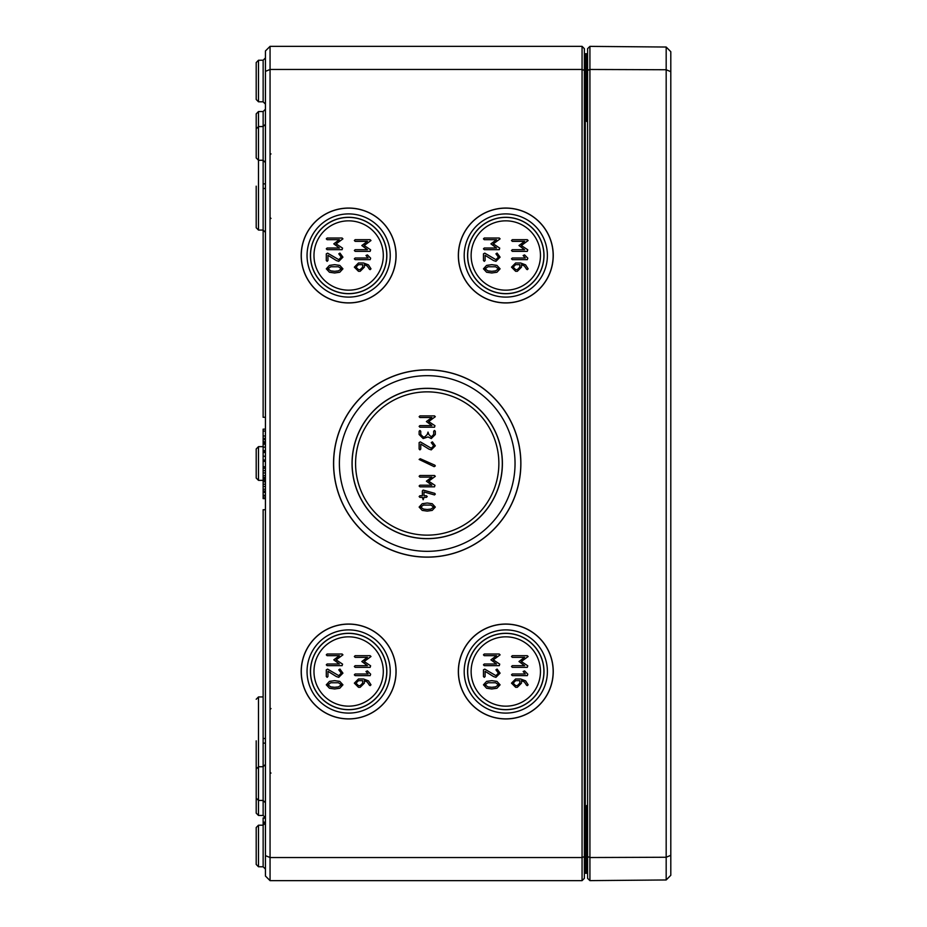 <?xml version="1.0" encoding="UTF-8"?>
<svg xmlns="http://www.w3.org/2000/svg" width="927" height="927" viewBox="0 0 927 927"><rect width="100%" height="100%" fill="white"/><g stroke="black" fill="none" stroke-linecap="round" stroke-linejoin="round"><path stroke-width="1.39" d="M334.624 271.321L330.719 270.869L327.961 268.83L330.719 266.756L338.506 266.779L341.275 268.83L338.517 270.869L334.624 271.321M326.292 268.83L329.467 272.248L334.624 272.978L339.769 272.248L342.932 268.83L339.78 265.389L334.624 264.659L329.456 265.389L326.292 268.83M327.127 249.676L342.109 249.676L342.573 248.135L336.13 243.859L342.932 238.853L342.109 238.03L327.127 238.03L326.292 238.853L327.127 239.687L339.375 239.687L333.778 243.859L339.375 248.019L327.127 248.019L326.292 248.842L327.127 249.676M362.666 264.647L362.666 267.15L360.174 269.653L358.494 269.653L356.003 267.15L358.494 264.647L362.666 264.647M369.433 269.236L370.151 269.653L370.985 268.818L368.448 264.867L363.5 262.99L358.471 262.99L354.346 267.15L358.494 271.31L360.174 271.31L364.334 267.15L364.334 264.716L367.208 265.991L369.433 269.236M355.168 251.344L370.151 251.344L370.626 249.803L364.184 245.528L370.985 240.522L370.151 239.699L355.168 239.699L354.346 240.522L355.168 241.356L367.416 241.356L361.82 245.528L367.416 249.687L355.168 249.687L354.346 250.51L355.168 251.344M334.624 687.313L330.719 686.872L327.961 684.821L330.719 682.759L338.506 682.77L341.275 684.821L338.517 686.872L334.624 687.313M326.292 684.821L329.467 688.24L334.624 688.97L339.769 688.24L342.932 684.821L339.78 681.38L334.624 680.65L329.456 681.38L326.292 684.821M327.127 665.667L342.109 665.667L342.573 664.138L336.13 659.85L342.932 654.856L342.109 654.022L327.127 654.022L326.292 654.856L327.127 655.679L339.375 655.679L333.778 659.85L339.375 664.01L327.127 664.01L326.292 664.844L327.127 665.667M362.666 680.638L362.666 683.153L360.174 685.644L358.494 685.644L356.003 683.153L358.494 680.638L362.666 680.638M369.433 685.227L370.151 685.644L370.985 684.81L368.448 680.858L363.5 678.981L358.471 678.981L354.346 683.153L358.494 687.301L360.174 687.301L364.334 683.153L364.334 680.708L367.208 681.982L369.433 685.227M355.168 667.336L370.151 667.336L370.626 665.806L364.184 661.519L370.985 656.525L370.151 655.69L355.168 655.69L354.346 656.525L355.168 657.347L367.416 657.347L361.82 661.519L367.416 665.679L355.168 665.679L354.346 666.513L355.168 667.336M491.773 687.313L487.869 686.872L485.111 684.821L487.869 682.759L495.655 682.77L498.425 684.821L495.667 686.872L491.773 687.313M483.454 684.821L486.617 688.24L491.773 688.97L496.918 688.24L500.093 684.821L496.93 681.38L491.773 680.65L486.605 681.38L483.454 684.821M484.276 665.667L499.259 665.667L499.734 664.138L493.291 659.85L500.093 654.856L499.259 654.022L484.276 654.022L483.454 654.856L484.276 655.679L496.524 655.679L490.928 659.85L496.524 664.01L484.276 664.01L483.454 664.844L484.276 665.667M519.827 680.638L519.827 683.153L517.324 685.644L515.655 685.644L513.164 683.153L515.655 680.638L519.827 680.638M526.582 685.227L527.301 685.644L528.135 684.81L525.597 680.858L520.65 678.981L515.621 678.981L511.495 683.153L515.655 687.301L517.324 687.301L521.484 683.153L521.484 680.708L524.369 681.982L526.582 685.227M512.33 667.336L527.301 667.336L527.776 665.806L521.333 661.519L528.135 656.525L527.301 655.69L512.33 655.69L511.495 656.525L512.33 657.347L524.578 657.347L518.981 661.519L524.578 665.679L512.33 665.679L511.495 666.513L512.33 667.336M427.22 509.491L423.419 509.062L420.742 507.069L423.419 505.064L430.997 505.076L433.685 507.069L431.009 509.062L427.22 509.491M419.131 507.069L422.214 510.395L427.22 511.113L432.225 510.395L435.308 507.069L432.237 503.732L427.22 503.013L422.202 503.732L419.131 507.069M419.931 486.837L434.496 486.837L434.96 485.342L428.691 481.183L435.308 476.316L434.496 475.505L419.931 475.505L419.131 476.316L419.931 477.127L431.843 477.127L426.397 481.183L431.843 485.215L419.931 485.215L419.131 486.026L419.931 486.837M428.934 449.132L431.264 449.873L435.308 445.817L432.399 441.855L431.264 442.585L433.685 445.817L431.264 448.262L420.406 441.912L419.131 442.585L419.131 449.062L419.931 449.873L420.742 449.062L420.742 444.045L428.934 449.132M419.931 427.22L434.496 427.22L434.96 425.725L428.691 421.565L435.308 416.698L434.496 415.887L419.931 415.887L419.131 416.698L419.931 417.509L431.843 417.509L426.397 421.565L431.843 425.597L419.931 425.597L419.131 426.408L419.931 427.22M491.773 271.321L487.869 270.869L485.111 268.83L487.869 266.756L495.655 266.779L498.425 268.83L495.667 270.869L491.773 271.321M483.454 268.83L486.617 272.248L491.773 272.978L496.918 272.248L500.093 268.83L496.93 265.389L491.773 264.659L486.605 265.389L483.454 268.83M484.276 249.676L499.259 249.676L499.734 248.135L493.291 243.859L500.093 238.853L499.259 238.03L484.276 238.03L483.454 238.853L484.276 239.687L496.524 239.687L490.928 243.859L496.524 248.019L484.276 248.019L483.454 248.842L484.276 249.676M519.827 264.647L519.827 267.15L517.324 269.653L515.655 269.653L513.164 267.15L515.655 264.647L519.827 264.647M526.582 269.236L527.301 269.653L528.135 268.818L525.597 264.867L520.65 262.99L515.621 262.99L511.495 267.15L515.655 271.31L517.324 271.31L521.484 267.15L521.484 264.716L524.369 265.991L526.582 269.236M512.33 251.344L527.301 251.344L527.776 249.803L521.333 245.528L528.135 240.522L527.301 239.699L512.33 239.699L511.495 240.522L512.33 241.356L524.578 241.356L518.981 245.528L524.578 249.687L512.33 249.687L511.495 250.51L512.33 251.344M523.152 255.504L525.296 257.996L512.33 257.996L511.495 258.83L512.33 259.664L527.301 259.664L527.799 258.158L524.566 254.902L523.152 255.504M493.535 260.568L495.933 261.333L500.093 257.161L497.092 253.083L495.933 253.836L498.425 257.161L495.933 259.664L484.763 253.141L483.454 253.836L483.454 260.499L484.276 261.333L485.111 260.499L485.111 255.331L493.535 260.568M428.031 432.086L427.22 434.508L424.798 436.93L423.164 436.93L420.742 434.508L420.742 431.275L419.931 430.464L419.131 431.275L419.131 434.508L423.164 438.552L428.031 436.93L431.264 438.552L435.308 434.508L435.308 431.275L434.496 430.464L433.685 431.275L433.685 434.508L431.264 436.93L428.842 434.508L428.031 432.086M434.833 465.192L420.267 458.726L419.131 459.468L434.16 466.663L435.308 465.922L434.833 465.192M434.717 493.338L423.164 490.082L422.364 490.893L422.364 495.736L419.931 495.736L419.131 496.548L419.931 497.359L422.364 497.359L423.164 499.78L423.975 497.359L426.397 497.359L427.208 496.548L426.397 495.736L423.975 495.736L423.975 491.959L434.496 494.937L435.308 494.126L434.717 493.338M523.152 671.496L525.296 673.987L512.33 673.987L511.495 674.821L512.33 675.656L527.301 675.656L527.799 674.161L524.566 670.905L523.152 671.496M493.535 676.559L495.933 677.324L500.093 673.153L497.092 669.074L495.933 669.827L498.425 673.153L495.933 675.656L484.763 669.132L483.454 669.827L483.454 676.49L484.276 677.324L485.111 676.49L485.111 671.322L493.535 676.559M365.991 671.496L368.146 673.987L355.168 673.987L354.346 674.821L355.168 675.656L370.151 675.656L370.649 674.161L367.405 670.905L365.991 671.496M336.385 676.559L338.784 677.324L342.932 673.153L339.942 669.074L338.784 669.827L341.275 673.153L338.784 675.656L327.613 669.132L326.292 669.827L326.292 676.49L327.127 677.324L327.961 676.49L327.961 671.322L336.385 676.559M365.991 255.504L368.146 257.996L355.168 257.996L354.346 258.83L355.168 259.664L370.151 259.664L370.649 258.158L367.405 254.902L365.991 255.504M336.385 260.568L338.784 261.333L342.932 257.161L339.942 253.083L338.784 253.836L341.275 257.161L338.784 259.664L327.613 253.141L326.292 253.836L326.292 260.499L327.127 261.333L327.961 260.499L327.961 255.331L336.385 260.568M540.464 255.504A34.67 34.67 0 0 0 488.459 225.481A34.67 34.67 0 0 0 488.459 285.528A34.67 34.67 0 0 0 540.464 255.504M498.865 463.5A71.646 71.646 0 0 0 391.391 401.461A71.646 71.646 0 0 0 391.391 525.539A71.646 71.646 0 0 0 498.865 463.5M540.464 671.496A34.67 34.67 0 0 0 488.459 641.472A34.67 34.67 0 0 0 488.459 701.519A34.67 34.67 0 0 0 540.464 671.496M383.303 671.496A34.67 34.67 0 0 0 331.31 641.472A34.67 34.67 0 0 0 331.31 701.519A34.67 34.67 0 0 0 383.303 671.496M383.303 255.504A34.67 34.67 0 0 0 331.31 225.481A34.67 34.67 0 0 0 331.31 285.528A34.67 34.67 0 0 0 383.303 255.504M520.8 463.5A93.581 93.581 0 0 0 380.429 382.457A93.581 93.581 0 0 0 380.429 544.543A93.581 93.581 0 0 0 520.8 463.5M515.041 463.5A87.822 87.822 0 0 0 383.303 387.44A87.822 87.822 0 0 0 383.303 539.56A87.822 87.822 0 0 0 515.041 463.5M520.881 463.5A93.673 93.673 0 0 1 380.383 544.624A93.673 93.673 0 0 1 380.383 382.376A93.673 93.673 0 0 1 520.881 463.5M502.307 463.5A75.087 75.087 0 0 0 389.676 398.471A75.087 75.087 0 0 0 389.676 528.529A75.087 75.087 0 0 0 502.307 463.5M502.399 463.5A75.191 75.191 0 0 1 389.618 528.61A75.191 75.191 0 0 1 389.618 398.39A75.191 75.191 0 0 1 502.399 463.5M270.058 857.545L270.058 46.35L265.435 50.973L265.435 71.379L270.058 69.455L582.063 69.455L582.063 857.545L270.058 857.545L265.435 855.621L265.435 876.027L270.058 880.65L270.058 857.545M396.084 671.496A47.451 47.451 0 0 1 324.913 712.585A47.451 47.451 0 0 1 324.913 630.406A47.451 47.451 0 0 1 396.084 671.496M396.084 255.504A47.451 47.451 0 0 1 324.913 296.594A47.451 47.451 0 0 1 324.913 214.415A47.451 47.451 0 0 1 396.084 255.504M553.245 671.496A47.451 47.451 0 0 1 482.063 712.585A47.451 47.451 0 0 1 482.063 630.406A47.451 47.451 0 0 1 553.245 671.496M553.245 255.504A47.451 47.451 0 0 1 482.063 296.594A47.451 47.451 0 0 1 482.063 214.415A47.451 47.451 0 0 1 553.245 255.504M553.152 255.504A47.358 47.358 0 0 0 482.11 214.485A47.358 47.358 0 0 0 482.11 296.513A47.358 47.358 0 0 0 553.152 255.504M547.393 255.504A41.599 41.599 0 0 0 484.995 219.479A41.599 41.599 0 0 0 484.995 291.53A41.599 41.599 0 0 0 547.393 255.504M543.906 255.504A38.111 38.111 0 0 0 486.733 222.492A38.111 38.111 0 0 0 486.733 288.506A38.111 38.111 0 0 0 543.906 255.504M543.998 255.504A38.216 38.216 0 0 1 486.687 288.598A38.216 38.216 0 0 1 486.687 222.41A38.216 38.216 0 0 1 543.998 255.504M553.152 671.496A47.358 47.358 0 0 0 482.11 630.487A47.358 47.358 0 0 0 482.11 712.515A47.358 47.358 0 0 0 553.152 671.496M547.393 671.496A41.599 41.599 0 0 0 484.995 635.47A41.599 41.599 0 0 0 484.995 707.521A41.599 41.599 0 0 0 547.393 671.496M543.906 671.496A38.111 38.111 0 0 0 486.733 638.494A38.111 38.111 0 0 0 486.733 704.508A38.111 38.111 0 0 0 543.906 671.496M543.998 671.496A38.216 38.216 0 0 1 486.687 704.59A38.216 38.216 0 0 1 486.687 638.402A38.216 38.216 0 0 1 543.998 671.496M396.003 255.504A47.358 47.358 0 0 0 324.96 214.485A47.358 47.358 0 0 0 324.96 296.513A47.358 47.358 0 0 0 396.003 255.504M390.244 255.504A41.599 41.599 0 0 0 327.845 219.479A41.599 41.599 0 0 0 327.845 291.53A41.599 41.599 0 0 0 390.244 255.504M386.756 255.504A38.111 38.111 0 0 0 329.583 222.492A38.111 38.111 0 0 0 329.583 288.506A38.111 38.111 0 0 0 386.756 255.504M386.849 255.504A38.216 38.216 0 0 1 329.537 288.598A38.216 38.216 0 0 1 329.537 222.41A38.216 38.216 0 0 1 386.849 255.504M396.003 671.496A47.358 47.358 0 0 0 324.96 630.487A47.358 47.358 0 0 0 324.96 712.515A47.358 47.358 0 0 0 396.003 671.496M390.244 671.496A41.599 41.599 0 0 0 327.845 635.47A41.599 41.599 0 0 0 327.845 707.521A41.599 41.599 0 0 0 390.244 671.496M386.756 671.496A38.111 38.111 0 0 0 329.583 638.494A38.111 38.111 0 0 0 329.583 704.508A38.111 38.111 0 0 0 386.756 671.496M386.849 671.496A38.216 38.216 0 0 1 329.537 704.59A38.216 38.216 0 0 1 329.537 638.402A38.216 38.216 0 0 1 386.849 671.496M586.907 873.222A0.927 0.927 0 0 0 587.602 872.319L586.687 873.246L587.602 872.319L586.687 873.246L587.602 873.014M584.369 845.98L585.296 845.98L585.296 873.246A0.927 0.927 0 0 0 584.369 874.173A0.927 0.927 0 0 1 585.296 873.246L586.687 873.246A0.927 0.927 0 0 0 587.602 872.319A0.927 0.927 0 0 1 586.687 873.246L587.602 873.246M587.602 808.077L586.687 805.54L587.602 812.863M587.602 114.137L586.687 121.46L587.602 118.911M587.602 53.975L586.687 53.754L587.602 54.681L586.687 53.754L587.602 54.681L586.687 53.754L587.602 53.754M584.369 81.02L585.296 81.02L585.296 53.754L586.698 53.754L586.687 121.46L587.602 121.46M585.296 53.754A0.927 0.927 0 0 1 584.369 52.827A0.927 0.927 0 0 0 585.296 53.754A0.927 0.927 0 0 1 584.369 52.827M584.369 70.417L584.369 48.656L582.063 46.35L582.063 69.455L584.369 70.417L584.369 878.344L582.063 880.65L270.058 880.65M587.602 54.681A0.927 0.927 0 0 0 586.907 53.778A0.927 0.927 0 0 1 587.602 54.681A0.927 0.927 0 0 0 586.687 53.754L586.698 53.754M256.2 62.549L256.2 99.479L258.494 101.796L258.494 60.243L256.2 62.549L258.494 60.243L263.141 60.22L263.141 101.808L265.435 104.114M256.2 827.521L256.2 864.451L258.494 866.757L258.494 825.204L256.2 827.521L258.494 825.204L263.141 825.192L263.129 818.135L265.435 818.135M265.435 71.379L265.435 855.621M584.369 856.583L582.063 857.545L582.063 880.65M582.063 46.35L270.058 46.35M256.2 186.165L256.2 227.741L258.494 230.058L258.494 111.541L256.2 113.859L256.2 142.932M256.2 784.068L256.2 813.141L258.494 815.459L258.494 696.942L263.129 696.93M265.435 743.141L263.129 743.141L263.141 766.722L258.494 766.733L256.2 769.051L256.2 798.124L258.494 800.43L263.141 800.453L263.141 815.47L265.435 817.776M258.494 111.541L263.141 111.53L263.141 126.547L258.494 126.57L256.2 128.876L256.2 157.949L258.494 160.267L263.141 160.278L263.129 417.277L265.435 417.277M256.2 463.5L256.2 448.969L256.2 478.031L258.494 480.348L258.494 446.652L256.2 448.969L258.494 446.652L263.129 446.64M256.2 740.835L256.2 782.4M263.129 819.062L263.129 817.938L265.435 817.938M265.435 438.413L263.129 438.413L263.129 431.067L265.435 431.067M265.435 435.991L263.129 435.991M265.435 441.715L263.129 441.715L263.129 438.413M265.435 439.63L263.129 439.63M265.435 444.126L263.129 444.126L265.435 443.871M265.435 451.113L263.129 451.113L263.129 444.126M265.435 450.626L263.129 450.626M265.435 459.989L263.129 459.989L263.129 451.113M265.435 452.48L263.129 452.48M265.435 442.932L263.129 442.932L263.129 441.715M265.435 461.356L263.129 461.356L263.129 459.989M265.435 460.87L263.129 460.87M265.435 478.795L263.129 478.795L263.129 466.756L265.435 466.756M263.129 481.414L263.129 480.267L265.435 480.267M265.435 495.238L263.129 495.238L263.129 480.313L265.435 480.313M263.129 431.565L263.129 429.131L265.435 429.131M263.129 743.141L263.129 509.723L265.435 509.723M265.435 738.518L263.129 738.518M265.435 443.43L263.129 443.43L263.129 442.098M263.129 444.439L263.129 443.164M265.435 183.859L263.129 183.859M265.435 188.482L263.129 188.482M265.435 822.168L263.129 822.168M265.238 823.825L263.129 823.825M265.435 468.239L263.129 468.239M265.435 472.944L263.129 472.944M265.435 477.486L263.129 477.486M265.435 478.228L263.129 478.228M265.435 481.797L263.129 481.797M265.435 486.501L263.129 486.501M265.435 491.043L263.129 491.043M265.435 491.785L263.129 491.785M265.435 498.633L263.129 498.633L263.129 495.238M265.435 497.892L263.129 497.892M589.92 46.373L587.602 48.656L587.602 878.344L589.92 880.627L666.177 879.966L666.177 857.255L670.8 855.32L670.8 51.703L666.177 47.034L666.177 857.255L589.92 857.533L589.92 46.373L666.177 47.034M666.177 879.966L670.8 875.297L670.8 855.32M670.8 71.68L666.177 69.745L589.92 69.467L587.602 70.417M589.92 880.627L589.92 857.533L587.602 856.583M587.602 845.98L586.687 845.98L586.687 805.54L587.602 805.54M587.602 81.02L585.296 81.02L585.296 845.98L586.687 845.98L586.687 873.246M265.435 764.416L263.141 766.722L263.141 800.453L265.435 802.759M265.435 124.241L263.141 126.547L263.141 160.278L265.435 162.584M263.141 461.356L263.141 466.756M263.141 478.795L263.141 480.267M265.435 822.886L263.141 825.192L263.141 866.78L265.435 869.086M265.435 447.127L263.129 447.127M265.435 456.246L263.129 456.246M265.435 492.48L263.129 492.48M265.435 470.649L263.129 470.649M265.435 475.644L263.129 475.644M265.435 484.207L263.129 484.207M265.435 489.201L263.129 489.201M265.435 496.049L263.129 496.049M586.814 873.234L587.509 872.747M586.814 53.766L587.509 54.253M270.985 708.552L270.058 709.479M270.985 773.106L270.058 772.179M270.985 153.894L270.058 154.821M270.985 218.448L270.058 217.521M586.687 869.549L587.602 870.476L586.687 869.549M586.687 57.451L587.602 56.524L586.687 57.451M263.141 111.53L265.435 109.224M258.494 815.459L263.141 815.47M256.2 478.031L258.494 480.348L256.2 478.031L258.494 480.348L263.129 480.36M265.261 445.227L265.435 444.323M258.494 446.652L256.2 448.969L258.494 446.652M256.2 864.451L258.494 866.757L263.141 866.78M258.494 696.942L256.2 699.259L258.494 696.942M256.2 227.741L258.494 230.058L263.129 230.07L265.435 232.387M263.141 101.808L258.494 101.796L256.2 99.479M263.141 60.22L265.435 57.914"/></g></svg>
